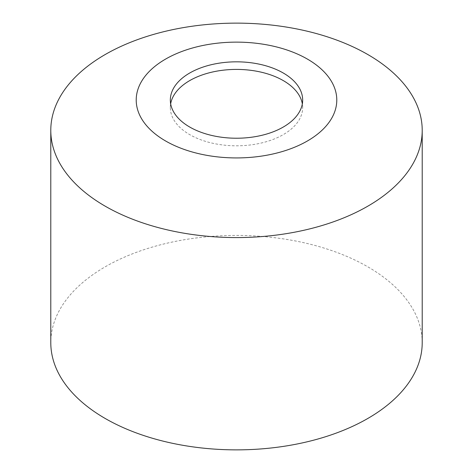 <?xml version="1.0" encoding="UTF-8"?>
<svg xmlns="http://www.w3.org/2000/svg" width="473" height="473" viewBox="0 0 473 473"><rect width="100%" height="100%" fill="white"/><g stroke="black" fill="none" stroke-linecap="round" stroke-linejoin="round"><path stroke-width="0.35" stroke-dasharray="2.37 1.77" d="M422.212 342.647A185.712 107.223 0 0 0 367.823 266.831A185.712 107.223 0 0 0 165.432 243.583A185.712 107.223 0 0 0 50.788 342.647M170.664 103.818A66.161 38.195 0 0 0 170.339 107.608A66.161 38.195 0 0 0 189.714 134.622A66.161 38.195 0 0 0 261.817 142.899A66.161 38.195 0 0 0 302.661 107.608A66.161 38.195 0 0 0 302.336 103.818M302.661 107.608L302.661 100.028M170.339 107.608L170.339 100.028"/><path stroke-width="0.71" d="M50.788 130.353L50.788 342.647A185.712 107.223 0 0 0 105.177 418.463A185.712 107.223 0 0 0 307.568 441.705A185.712 107.223 0 0 0 422.212 342.647L422.212 130.353A185.712 107.223 180 0 1 307.568 229.417A185.712 107.223 180 0 1 105.177 206.169A185.712 107.223 180 0 1 50.788 130.353A185.712 107.223 180 0 1 165.432 31.295A185.712 107.223 180 0 1 367.823 54.537A185.712 107.223 180 0 1 422.212 130.353M165.585 140.972A100.288 57.901 0 0 0 307.415 140.972A100.288 57.901 0 0 0 307.415 59.09A100.288 57.901 0 0 0 165.585 59.09A100.288 57.901 0 0 0 165.585 140.972M189.714 127.036A66.161 38.195 0 0 0 261.817 135.319A66.161 38.195 0 0 0 302.661 100.028A66.161 38.195 0 0 0 283.286 73.019A66.161 38.195 0 0 0 211.183 64.736A66.161 38.195 0 0 0 170.339 100.028A66.161 38.195 0 0 0 189.714 127.036M302.336 103.818A66.161 38.195 0 0 0 283.286 80.599A66.161 38.195 0 0 0 214.251 71.636A66.161 38.195 0 0 0 170.664 103.818"/></g></svg>
